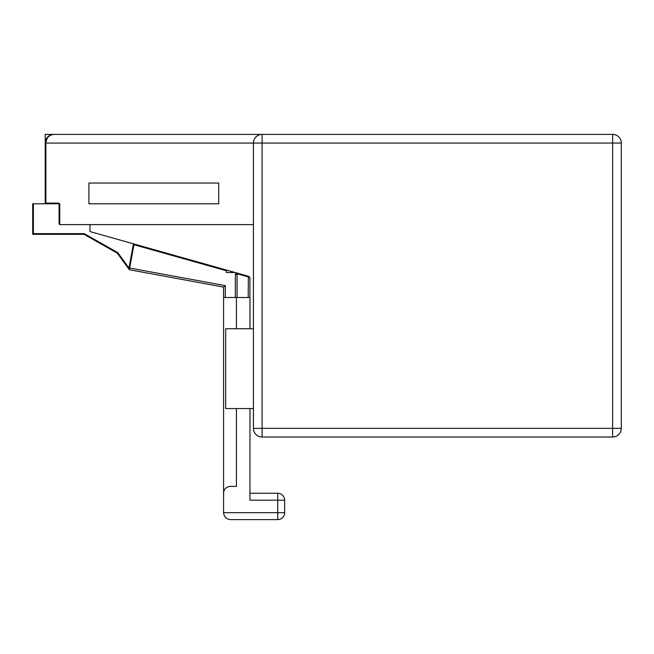 <?xml version="1.0" encoding="UTF-8"?>
<svg xmlns="http://www.w3.org/2000/svg" width="654" height="654" viewBox="0 0 654 654"><rect width="100%" height="100%" fill="white"/><g stroke="black" fill="none" stroke-linecap="round" stroke-linejoin="round"><path stroke-width="0.98" d="M45.191 165.617L45.191 203.1L45.191 134.389L612.626 134.389A8.674 8.674 0 0 1 621.3 143.062L621.3 428.337A8.674 8.674 0 0 1 612.626 437.019L262.099 437.019A8.674 8.674 0 0 1 253.425 428.337L253.425 143.062L45.886 143.062L45.886 203.1L45.191 203.1A0.695 0.695 0 0 0 45.886 203.795A0.695 0.695 0 0 1 45.191 203.1A0.695 0.695 0 0 0 45.886 203.795L58.386 203.795A0.695 0.695 0 0 1 59.073 204.489L59.073 223.93L59.073 204.489A0.695 0.695 0 0 0 58.386 203.795L58.386 203.1L45.886 203.1L45.886 203.795M249.951 328.733L249.951 297.505L223.545 297.505L223.545 287.09L129.345 269.734L128.952 268.017L133.473 243.836L133.972 244.629L129.345 269.734L117.287 253.139L84.064 234.336L32.7 234.336L32.7 203.795L45.191 203.795L45.191 203.1M201.367 134.389L174.299 134.389M159.028 134.389L133.342 134.389M133.416 243.819L89.966 231.557L89.966 224.616M59.081 223.995A0.695 0.695 0 0 1 59.073 223.93L59.767 224.616A0.695 0.695 0 0 1 59.702 224.616M50.546 135.043L53.873 134.389A8.674 8.674 0 0 0 45.191 143.062C45.747 137.831 48.641 134.937 53.873 134.389C49.058 134.937 46.393 137.831 45.886 143.062L45.191 143.062M253.433 142.785L253.425 143.062A8.674 8.674 0 0 1 262.099 134.389L261.821 134.389M84.064 234.336L84.243 233.642L117.761 252.607L128.952 268.017M32.7 234.336L33.395 233.642L84.243 233.642M117.287 253.139L117.761 252.607M235.203 272.522L226.227 272.522L226.676 270.118L133.473 243.836L248.659 276.323L249.926 277.991L249.926 297.505M58.386 203.1A1.39 1.39 0 0 1 59.767 204.489L59.767 224.616L253.425 224.616M218.722 183.03L88.919 183.03L88.919 203.795L218.722 203.795L218.722 183.03M226.546 270.805L133.956 244.694L129.664 268.034L225.287 285.643L225.287 297.505M133.98 244.498L133.473 243.836M235.35 297.505L235.35 274.86A1.733 1.733 0 0 1 237.083 273.127L237.083 297.505M237.557 273.192L237.361 273.854A1.038 1.038 0 0 0 237.083 273.813L235.35 274.86L237.083 273.127A1.733 1.733 0 0 1 237.557 273.192A1.733 1.733 0 0 0 237.083 273.127M248.185 297.505L248.373 276.241M237.361 273.854L248.659 276.985M253.425 408.554L225.663 408.554L225.663 328.733L253.425 328.733M223.545 287.09L225.287 285.643M236.421 408.554L236.421 486.388L230.519 486.388A6.941 6.941 0 0 0 223.578 493.337L223.578 512.671C224.02 516.856 226.333 519.17 230.519 519.611L277.721 519.611A6.941 6.941 0 0 0 284.662 512.671L284.662 500.179L284.662 512.671L277.721 512.671L277.721 500.179L249.951 500.179L249.951 408.554M249.951 493.239L277.721 493.239L277.721 500.179L284.662 500.179A6.941 6.941 0 0 0 277.721 493.239A6.941 6.941 0 0 1 284.662 500.179M236.421 328.733L236.421 297.505M223.578 297.505L223.578 493.337M230.519 519.611C226.333 519.17 224.02 516.856 223.578 512.671L277.721 512.671L277.721 519.611A6.941 6.941 0 0 0 284.662 512.671M33.395 203.795L33.395 233.642M262.099 134.389L262.099 428.337L612.626 428.337L612.626 143.062L253.425 143.062A8.674 8.674 0 0 1 262.099 134.389M612.626 134.389L612.626 143.062L621.3 143.062A8.674 8.674 0 0 0 612.626 134.389M59.767 204.489L59.073 204.489M612.626 428.337L621.3 428.337A8.674 8.674 0 0 1 612.626 437.019L612.626 428.337M262.099 437.019L262.099 428.337L253.425 428.337A8.674 8.674 0 0 0 262.099 437.019M249.575 276.944L249.926 277.991"/></g></svg>
